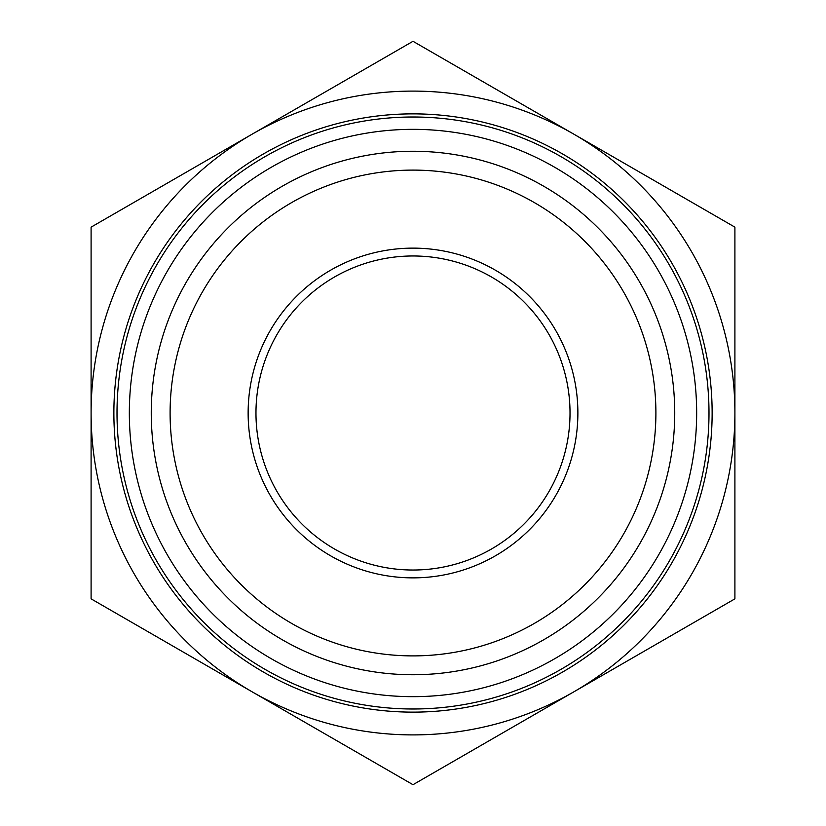 <?xml version="1.0" encoding="UTF-8"?>
<svg xmlns="http://www.w3.org/2000/svg" width="826" height="826" viewBox="0 0 826 826"><rect width="100%" height="100%" fill="white"/><g stroke="black" fill="none" stroke-linecap="round" stroke-linejoin="round"><path stroke-width="1.24" d="M712.136 413A299.136 299.136 0 0 0 263.432 153.946A299.136 299.136 0 0 0 263.432 672.054A299.136 299.136 0 0 0 712.136 413M708.997 413A295.997 295.997 0 0 1 265.001 669.339A295.997 295.997 0 0 1 265.001 156.661A295.997 295.997 0 0 1 708.997 413M674.739 413A261.739 261.739 0 0 0 282.131 186.325A261.739 261.739 0 0 0 282.131 639.675A261.739 261.739 0 0 0 674.739 413M289.327 713.292L323.038 732.765M181.059 650.785L214.77 670.258M247.304 689.039L218.911 672.643M536.673 112.708L502.962 93.235M644.941 175.215L611.23 155.742M578.696 136.961L607.089 153.357M734.903 598.85L573.946 691.775A321.903 321.903 0 0 0 734.903 413L734.903 598.85M413 784.7L252.054 691.775A321.903 321.903 0 0 0 573.946 691.775L413 784.7M91.097 598.85L91.097 413A321.903 321.903 0 0 0 252.054 691.775L91.097 598.85M91.097 413L91.097 227.15L252.054 134.225A321.903 321.903 0 0 0 91.097 413M252.054 134.225L413 41.3L573.946 134.225A321.903 321.903 0 0 0 252.054 134.225M573.946 134.225L734.903 227.15L734.903 413A321.903 321.903 0 0 0 573.946 134.225M570.023 413A157.023 157.023 0 0 1 334.489 548.991A157.023 157.023 0 0 1 334.489 277.009A157.023 157.023 0 0 1 570.023 413M577.88 413A164.88 164.88 0 0 0 330.565 270.216A164.88 164.88 0 0 0 330.565 555.784A164.88 164.88 0 0 0 577.88 413M655.896 413A242.896 242.896 0 0 1 291.547 623.351A242.896 242.896 0 0 1 291.547 202.649A242.896 242.896 0 0 1 655.896 413M208.503 216.412A283.669 283.669 0 0 0 345 688.399A283.669 283.669 0 0 0 685.497 334.189A283.669 283.669 0 0 0 208.503 216.412"/></g></svg>
